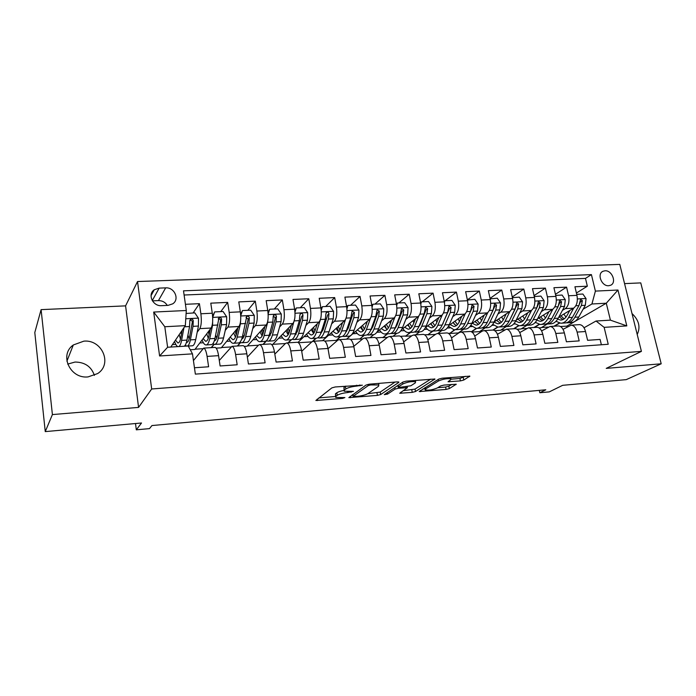 <?xml version="1.0" encoding="UTF-8"?>
<svg xmlns="http://www.w3.org/2000/svg" width="696" height="696" viewBox="0 0 696 696"><rect width="100%" height="100%" fill="white"/><g stroke="black" fill="none" stroke-linecap="round" stroke-linejoin="round"><path stroke-width="1.04" d="M362.372 385.184L335.281 386.959L331.87 387.872L315.88 400.487L342.571 398.408L344.885 397.564L335.724 397.468L335.898 396.32L337.255 395.319C339.474 393.98 342.998 393.049 347.817 392.518L353.472 391.361L344.215 391.239L344.416 390.012L345.825 388.977C348.13 387.576 351.741 386.619 356.656 386.089L362.372 385.184M83.851 341.153L73.315 344.972C58.977 354.777 70.078 379.024 88.035 376.91L97.666 373.561C112.726 364.051 102.077 339.291 83.851 341.153M67.669 364.095L75.046 362.05C84.851 362.146 91.306 366.583 94.395 375.379M605.007 270.779L602.945 271.283C596.69 273.841 601.649 286.43 608.669 285.725L610.636 285.247C616.952 282.707 612.028 270.126 605.007 270.779M460.439 380.903L463.771 380.042L469.843 376.144L442.143 378.215L438.75 379.103L419.201 391.57L446.084 389.429L449.303 388.603L456.211 384.227L443.944 385.088L440.655 385.932L437.384 387.924C432.816 389.83 428.771 390.5 425.239 389.951L425.647 388.933L438.48 380.973C443.161 378.989 447.31 378.285 450.938 378.868L450.46 379.981L448.05 381.747L460.439 380.903L459.943 378.459L465.407 376.319M52.4 414.581L138.574 407.395L125.584 305.866L41.099 309.633L52.4 414.581L45.257 431.607L141.523 422.994L136.312 429.824L149.483 428.614L151.954 425.552L545.786 389.795L539.835 392.744L549.283 391.883L562.673 385.314L626.252 379.633L661.2 363.79L640.764 282.898L624.564 283.62M138.574 407.395L151.667 388.986L641.416 351.376L606.233 368.384L661.2 363.79M398.834 382.374L397.538 381.86L369.411 384.166L366 385.071L348.835 397.642L377.441 395.38L380.677 394.536L398.834 382.374L398.747 381.895M406.334 381.147L434.939 379.007L415.495 391.526L412.258 392.361L399.713 393.249L407.404 387.689L398.399 388.246L395.093 389.108L387.515 394.119L384.279 394.649L402.932 382.043L406.334 381.147M45.257 431.607L34.8 332.54L41.099 309.633M576.41 293.025L587.346 286.204L574.931 286.769L576.958 295.356L568.588 295.765C569.598 301.733 568.502 306.022 565.3 308.624L562.412 310.39M555.434 294.295L566.57 287.144L553.912 287.709L555.921 296.392L547.387 296.809C548.387 302.838 547.326 307.162 544.202 309.781L541.314 311.599M534.058 295.617L545.386 288.092L532.483 288.675L534.467 297.444L525.767 297.862C526.759 303.952 525.732 308.319 522.696 310.964L519.816 312.835M512.256 296.983L523.801 289.066L510.638 289.658L512.595 298.514L503.73 298.949C504.704 305.092 503.721 309.494 500.772 312.156L497.901 314.096M490.036 298.41L501.781 290.058L488.366 290.667L490.288 299.602L481.249 300.046C482.215 306.257 481.267 310.703 478.413 313.383L475.551 315.384M467.373 299.906L479.335 291.067L465.641 291.685L467.547 300.715L458.316 301.168C459.273 307.441 458.368 311.93 455.602 314.635L452.757 316.706M445.214 300.724L456.428 292.103L442.465 292.729L444.335 301.855L434.922 302.316C435.87 308.65 435.009 313.183 432.338 315.906L429.51 318.055M422.255 301.838L433.069 293.155L418.818 293.79L420.654 303.012L411.049 303.482C411.98 309.885 411.171 314.462 408.604 317.202L405.785 319.447M398.825 302.978L409.222 294.225L394.684 294.878L396.485 304.195L386.68 304.683C387.602 311.147 386.837 315.767 384.383 318.533L381.573 320.873M374.926 304.135L384.897 295.322L370.055 295.991L371.812 305.405L361.798 305.901C362.712 312.434 361.99 317.098 359.658 319.882L356.865 322.335M350.54 305.318L360.05 296.435L344.903 297.122L346.617 306.64L336.394 307.145C337.29 313.748 336.629 318.464 334.411 321.265L331.644 323.84M325.658 306.527L334.689 297.584L319.212 298.28L320.891 307.902L310.451 308.415C311.329 315.097 310.72 319.847 308.632 322.674L305.883 325.397M300.254 307.754L308.789 298.749L292.981 299.454L294.617 309.189L283.942 309.711C284.812 316.462 284.264 321.274 282.298 324.118L279.583 327.007M274.311 309.015L282.324 299.941L266.176 300.663L267.769 310.503L256.859 311.034C257.711 317.872 257.224 322.718 255.397 325.589L252.709 328.677M247.82 310.303L255.293 301.15L238.78 301.899L240.329 311.843L229.184 312.391C230.011 319.299 229.584 324.205 227.905 327.094L225.252 330.417M220.762 311.617L227.662 302.395L210.784 303.16L212.28 313.217C213.098 320.177 212.715 325.11 211.123 328.016L194.915 349.462L190.243 349.757M194.454 367.758L208.609 366.775L207.095 356.404C206.268 351.306 205.129 348.548 203.684 348.104L193.436 360.58M214.786 347.417L215.073 347.4C216.569 347.826 217.735 350.575 218.579 355.647L220.11 365.965L237.171 364.774L235.605 354.534C234.752 349.496 233.534 346.765 231.968 346.338L219.292 360.467M242.8 345.668L243.113 345.642C244.722 346.069 245.966 348.783 246.836 353.794L248.42 363.991L265.106 362.825L263.497 352.698C262.601 347.722 261.313 345.025 259.634 344.616L258.494 345.146L247.358 357.135M270.205 343.954L270.535 343.937C272.258 344.337 273.572 347.017 274.476 351.976L276.112 362.059L292.433 360.92L290.771 350.906C289.849 345.982 288.492 343.319 286.709 342.928L285.482 343.459L274.824 354.099M297.027 342.284L297.375 342.258C299.202 342.65 300.585 345.303 301.516 350.201L303.195 360.163L319.168 359.049L317.463 349.148C316.515 344.285 315.088 341.658 313.2 341.275L311.904 341.806L301.707 351.315M323.275 340.64L323.64 340.622C325.571 341.005 327.016 343.615 327.973 348.461L329.695 358.318L345.329 357.222L343.58 347.435C342.606 342.623 341.127 340.031 339.135 339.648L337.76 340.187L328.025 348.722M348.966 339.039L349.357 339.013C351.384 339.387 352.889 341.962 353.873 346.756L355.639 356.5L370.942 355.439L369.15 345.747C368.149 340.996 366.609 338.43 364.53 338.065L363.086 338.595L353.785 346.303M374.126 337.464L374.535 337.438C376.649 337.804 378.215 340.353 379.224 345.085L381.034 354.734L396.015 353.681L394.188 344.102C393.162 339.396 391.561 336.873 389.395 336.516L387.889 337.047L379.007 344.033M398.773 335.933L399.2 335.907C401.401 336.255 403.019 338.769 404.054 343.459L405.899 352.994L420.567 351.967L418.705 342.493C417.652 337.838 416.008 335.341 413.746 334.993L412.18 335.524L403.689 341.884M422.907 334.419L423.351 334.393C425.639 334.733 427.309 337.221 428.371 341.858L430.25 351.297L444.622 350.288L442.726 340.918C441.655 336.307 439.95 333.836 437.61 333.506L435.983 334.036L427.866 339.857M446.562 332.949L447.023 332.914C449.39 333.245 451.112 335.707 452.191 340.292L454.105 349.627L468.182 348.644L466.25 339.37C465.163 334.811 463.405 332.366 460.996 332.044L459.308 332.575L451.547 337.917M469.748 331.496L470.218 331.47C472.662 331.792 474.437 334.219 475.533 338.761L477.473 347.991L491.272 347.034L489.314 337.847C488.2 333.34 486.4 330.931 483.911 330.617L482.18 331.139L474.742 336.064M492.463 330.078L492.951 330.052C495.474 330.365 497.292 332.766 498.406 337.255L500.38 346.399L513.9 345.451L511.917 336.368C510.786 331.905 508.941 329.521 506.383 329.217L497.475 334.28M514.744 328.695L515.249 328.66C517.833 328.964 519.695 331.34 520.834 335.776L522.835 344.825L536.094 343.902L534.076 334.906C532.927 330.496 531.039 328.138 528.412 327.833L519.755 332.566M536.59 327.329L537.103 327.294C539.757 327.59 541.662 329.939 542.819 334.332L544.846 343.293L557.844 342.38L555.799 333.48C554.634 329.112 552.711 326.781 550.014 326.485L541.601 330.913M558.018 325.989L558.54 325.954C561.263 326.241 563.203 328.564 564.378 332.914L566.422 341.78L579.176 340.892L577.106 332.079C575.931 327.755 573.965 325.45 571.207 325.163L563.02 329.321M539.409 324.414L534.415 327.459M547.247 324.066L541.149 327.746L538.991 327.877M576.958 295.356C577.967 301.307 576.862 305.579 573.626 308.171L558.792 317.115M518.833 325.745L514.083 328.73M526.968 325.293L520.991 329.008L517.093 329.251M555.921 296.392C556.922 302.395 555.843 306.701 552.694 309.32L537.651 318.655M509.89 311.46L505.052 321.352C503.112 325.145 500.728 327.05 497.901 327.077L493.29 330.078M506.288 326.563L500.467 330.296L494.752 330.652M534.467 297.444C535.459 303.5 534.424 307.85 531.352 310.486L516.11 320.264M476.656 328.39L471.549 331.835M485.225 327.851L479.561 331.609L471.958 332.088M512.595 298.514C513.578 304.63 512.578 309.024 509.594 311.678L494.143 321.935M455.062 329.695L449.642 333.488L454.618 329.739M463.762 329.165L458.272 332.94L449.642 333.488M490.288 299.602C491.263 305.788 490.306 310.216 487.409 312.895L471.74 323.675M443.091 323.736L442.586 324.092M433.025 331.044L427.788 334.854L432.616 331.07M435.513 334.367L427.788 334.854M467.547 300.715C468.504 306.962 467.582 311.434 464.78 314.131L448.868 325.51M441.89 330.504L437.706 333.497M419.784 325.432L419.166 325.902M410.562 332.427L405.516 336.255L410.17 332.444M411.728 335.863L405.516 336.255M444.335 301.855C445.283 308.163 444.413 312.678 441.708 315.392L425.508 327.468M419.601 331.87L415.555 334.88M395.981 327.224L395.258 327.799C393.649 331.766 391.639 333.741 389.221 333.732L385.454 333.958M387.663 333.828L382.817 337.682L387.28 333.845M387.454 337.386L382.817 337.682M420.654 303.012C421.593 309.389 420.758 313.948 418.157 316.68L401.609 329.582M396.85 333.28L392.988 336.29M371.638 329.156L370.864 329.8M364.321 335.255L359.675 339.126L363.956 335.281M362.677 338.943L359.675 339.126M396.485 304.195C397.416 310.642 396.624 315.245 394.127 317.994L377.075 331.931M373.769 334.637L369.985 337.725M346.625 331.34L346.156 331.748M340.509 336.716L336.081 340.605L340.161 336.733M337.369 340.527L336.081 340.605M371.812 305.405C372.725 311.921 371.995 316.567 369.611 319.342L346.53 339.187M316.21 338.221L312.922 341.284M346.617 306.64C347.522 313.226 346.843 317.915 344.572 320.708L322.613 340.683M291.511 339.657L288.318 342.824M320.891 307.902C321.778 314.557 321.152 319.29 319.003 322.109L297.984 342.432M266.62 340.779L263.227 344.389M294.617 309.189C295.487 315.914 294.913 320.699 292.894 323.536L272.519 344.598L271.779 344.642M240.599 342.58L237.632 345.99M267.769 310.503C268.621 317.306 268.108 322.135 266.229 324.997L247.176 346.19L244.27 346.373M214.081 344.389L211.497 347.617M240.329 311.843C241.164 318.725 240.712 323.605 238.972 326.494L221.311 347.809L216.151 348.13M161.55 305.666L168.084 305.37L172.739 303.83C179.899 299.367 174.452 287.126 165.674 287.866L159.149 288.118L154.251 289.771C147.239 294.33 152.789 306.475 161.55 305.666M151.667 388.986L137.53 281.532L619.779 264.393L641.416 351.376M587.346 286.204L585.475 278.4L591.417 274.615L183.509 290.832L186.302 310.503L185.319 325.65L170.755 347.06M591.417 274.615L595.393 291.102L617.97 290.032L626.818 325.893L604.145 327.355L608.226 344.268L195.359 374.126L192.479 353.855L159.593 355.978L153.685 312.052L186.302 310.503M193.114 312.956L199.413 303.673L200.883 313.774C201.701 320.769 201.335 325.719 199.804 328.634L197.194 332.236M601.379 344.764L600.1 339.43L587.598 340.309L585.519 331.522C584.336 327.216 582.352 324.919 579.577 324.64L579.037 324.675M227.662 302.395L229.184 312.391M255.293 301.15L256.859 311.034M282.324 299.941L283.942 309.711M308.789 298.749L310.451 308.415M334.689 297.584L336.394 307.145M360.05 296.435L361.798 305.901M384.897 295.322L386.68 304.683M409.222 294.225L411.049 303.482M433.069 293.155L434.922 302.316M456.428 292.103L458.316 301.168M479.335 291.067L481.249 300.046M501.781 290.058L503.73 298.949M523.801 289.066L525.767 297.862M545.386 288.092L547.387 296.809M566.57 287.144L568.588 295.765M585.475 278.4L184.101 295.017M199.413 303.673L185.423 304.3M567.014 326.998L566.814 326.137L606.286 303.221L591.931 303.987L583.109 309.215M559.636 323.101L554.39 326.215M566.814 326.137L560.48 326.528M185.319 325.65L164.804 326.737L167.606 347.252L188.198 345.99L192.479 353.855M125.584 305.866L137.53 281.532M539.313 390.386L539.835 392.744M135.511 423.533L136.312 429.824M584.022 327.772L596.02 321.021L610.401 320.143L606.286 303.221L617.97 290.032M521.4 328.756L526.454 328.434M500.868 330.043L504.478 329.817M479.953 331.348L482.067 331.218M458.647 332.688L459.203 332.653M448.381 333.332L449.59 333.254M424.664 334.811L427.736 334.619M400.461 336.325L405.464 336.011M375.753 337.873L382.765 337.438M350.523 339.457L359.632 338.882M324.754 341.075L336.038 340.361M298.427 342.719L311.817 341.884M272.78 344.329L285.404 343.537M247.419 345.912L258.416 345.225M221.537 347.539L230.837 346.956M195.124 349.192L202.64 348.722M541.566 327.494L548.013 327.085M172.408 344.624L175.801 344.416M211.245 347.635L213.881 344.329M199.822 342.971L203.371 342.754M237.353 346.008L240.416 342.484M226.661 341.353L230.359 341.127M262.931 344.407L266.342 340.788M252.952 339.761L256.78 339.535M288.005 342.841L291.128 339.744M278.696 338.212L282.663 337.969M312.469 341.414L315.888 338.221M303.926 336.69L308.024 336.446M328.642 335.202L332.862 334.941M352.872 333.741L357.205 333.48M376.832 332.288L381.069 332.035M400.765 330.844L404.463 330.626M424.238 329.434L427.405 329.243M447.241 328.042L449.912 327.886M471.314 331.722L476.238 328.408M469.8 326.685L471.984 326.555M483.911 330.617L492.951 330.052L497.536 327.059M491.924 325.345L493.638 325.25M513.622 328.764L518.485 325.702M513.622 324.04L514.883 323.962M533.945 327.494L539.078 324.362M534.911 322.753L535.746 322.709M604.145 327.355L596.02 321.021M591.931 303.987L595.393 291.102M553.912 326.25L559.323 323.04M164.804 326.737L153.685 312.052M167.606 347.252L159.593 355.978M626.818 325.893L610.401 320.143M167.31 305.405C165.222 302.203 162.264 300.602 158.436 300.602L152.415 300.863M637.214 334.489C640.694 327.137 638.954 320.16 632.012 313.548M345.816 386.097L345.364 386.384L345.825 388.977M344.059 390.334L343.963 387.437L345.364 386.384M343.989 390.421C340.561 391.074 338.16 391.865 336.812 392.779L337.255 395.319M335.576 396.616L335.463 393.788L336.812 392.779M318.82 397.912L335.55 396.476M367.74 393.719L380.225 392.083L395.032 382.069M352.011 395.067L352.855 394.997M370.655 384.94L368.28 385.567L353.176 396.285L357.526 396.311C362.198 395.798 365.67 394.884 367.966 393.571L378.537 386.263L378.841 384.984L370.655 384.94L370.498 384.079M430.746 379.146L415.025 389.108L415.495 391.526M403.254 390.673L415.025 389.108M398.164 385.732L397.216 385.836M415.251 382.93L415.616 381.834C411.797 381.217 407.56 381.921 402.906 383.948L398.564 386.819L399.835 387.298L410.823 385.793L415.251 382.93M451.182 379.181L459.943 378.459M437.714 387.724L445.605 387.046L448.824 386.219L451.843 384.418M422.881 388.994L425.021 388.812M182.152 330.304L180.769 337.725C180.081 341.275 179.116 343.015 177.88 342.954L175.488 340.1M183.97 327.633L181.578 340.405C180.89 343.972 179.951 346.034 178.759 346.565M177.898 346.617C176.723 346.243 175.609 344.537 174.548 341.484M186.11 313.461L194.819 312.869L198.473 318.263L198.43 326.05L195.724 339.57C194.828 343.807 193.61 345.886 192.061 345.808L188.225 346.043M189.164 338.865L187.937 335.063M187.45 346.034C188.677 345.494 189.651 343.45 190.365 339.883L193.01 326.337L193.262 320.734C192.844 319.229 191.939 318.759 190.539 319.325L189.817 320.917L189.573 326.528L186.972 340.083C186.267 343.65 185.301 345.703 184.092 346.243M181.03 331.949L181.412 334.263M185.258 345.146L186.563 346.086M179.185 334.672L180.481 339.091M189.834 320.482C191.269 320.073 192.096 320.604 192.322 322.091L189.538 337.221C188.816 340.762 187.824 342.502 186.554 342.432L186.424 342.406M181.926 331.531L181.804 330.809M212.698 317.811L212.584 325.293L209.714 338.743C208.765 342.963 207.486 345.033 205.868 344.964C204.537 344.764 203.267 343.111 202.075 339.987M210.349 329.034L208.852 336.098C208.06 339.622 206.999 341.353 205.651 341.292L203.119 338.604M212.619 316.341L214.664 311.912L223.068 311.504L226.687 316.837L226.583 324.536L223.546 337.934C222.546 342.127 221.206 344.189 219.527 344.12L214.864 344.407M216.761 337.952L215.673 335.315M214.664 311.912L212.68 317.48M212.906 343.676L214.359 344.442C216.012 344.511 217.326 342.441 218.309 338.239L221.284 324.823L221.598 319.273C221.197 317.802 220.319 317.332 218.962 317.863L214.986 338.439C214.02 342.641 212.715 344.711 211.079 344.642L206.364 344.929M208.409 331.609L209.096 334.941M206.721 333.836L208.269 338.256M218.257 318.977C219.623 318.672 220.388 319.22 220.562 320.621L217.43 335.603C216.665 338.917 215.638 340.649 214.351 340.788L214.559 340.753M209.644 332.34L209.261 330.47M240.764 317.95L240.433 323.797L237.232 337.125C236.188 341.301 234.787 343.363 233.047 343.293C231.62 343.111 230.28 341.519 229.019 338.5M237.936 327.746L236.327 334.515C235.448 337.995 234.291 339.718 232.838 339.665L230.167 337.116M240.625 314.305L242.478 310.555L250.699 310.164L254.292 315.436L254.127 323.057L250.778 336.325C249.673 340.483 248.22 342.536 246.419 342.475L241.895 342.754M243.765 336.855L242.826 335.054M242.478 310.555L240.72 315.688M239.972 342.188L241.355 342.789C243.13 342.85 244.566 340.796 245.645 336.629L248.942 323.335L249.316 317.846C248.933 316.402 248.08 315.932 246.749 316.428L242.399 336.82C241.329 340.988 239.911 343.041 238.145 342.98L233.578 343.259M235.205 331.044L236.196 335.028M233.682 332.879L235.457 337.212M246.053 317.507L248.194 319.186L244.722 334.028C243.957 337.021 242.956 338.717 241.712 339.109M236.797 332.505L236.144 329.904M268.134 318.15L267.673 322.326L264.175 335.542C263.027 339.674 261.513 341.719 259.651 341.666C258.146 341.501 256.728 339.952 255.406 337.029M264.932 326.441L263.21 332.958C262.262 336.412 261.009 338.117 259.451 338.073L256.65 335.646M268.012 312.321L269.691 309.241L277.748 308.85L281.297 314.061L281.08 321.613L277.426 334.759C276.234 338.874 274.668 340.91 272.745 340.866L268.369 341.136M270.187 335.663L269.43 334.471M269.691 309.241L268.143 313.922M266.464 340.683L267.786 341.171C269.683 341.223 271.231 339.178 272.406 335.054L276.007 321.883L276.434 316.445C276.068 315.036 275.242 314.566 273.946 315.036L273.215 316.619L272.788 322.057L269.23 335.237C268.056 339.37 266.533 341.414 264.645 341.362L260.217 341.632M261.452 330.313L262.688 334.619M260.078 331.835L262.061 336.038M273.25 316.08L275.233 317.776L275.007 319.307L271.431 332.479L268.525 337.412M263.401 332.253L262.47 329.173M294.773 318.446L290.545 333.984C289.301 338.091 287.683 340.118 285.699 340.074C284.116 339.909 282.628 338.413 281.254 335.568M291.354 325.136L289.536 331.435C288.501 334.854 287.161 336.551 285.508 336.516L282.593 334.193M294.791 310.399L296.331 307.945L304.213 307.562L307.728 312.721L307.458 320.195L303.526 333.219C302.229 337.308 300.568 339.326 298.523 339.283L294.286 339.544M296.07 334.402L295.495 333.671C294.225 337.786 292.598 339.813 290.589 339.77L286.308 340.031M296.331 307.945L294.965 312.191M287.161 329.469L288.605 333.906M292.407 339.187L293.668 339.578C295.687 339.622 297.331 337.603 298.61 333.506L302.49 320.465L302.978 315.079C302.63 313.696 301.82 313.226 300.559 313.67L299.819 315.245L299.341 320.63L295.495 333.697L290.545 333.984M285.925 330.739L288.1 334.793M302.978 315.079L301.699 316.402L297.584 330.965L294.8 335.69M289.449 331.722L288.257 328.329M320.465 319.429L316.367 332.462C315.027 336.533 313.313 338.543 311.216 338.508C309.555 338.36 308.006 336.899 306.571 334.132M317.228 323.831L315.314 329.939C314.209 333.332 312.782 335.02 311.034 334.985L307.997 332.749M320.995 308.528L322.405 306.684L330.121 306.31L333.61 311.416L333.288 318.803L329.077 331.714C327.694 335.759 325.928 337.769 323.779 337.743L319.673 337.986M322.405 306.684L321.221 310.494M317.811 337.708L319.02 338.03C321.152 338.065 322.9 336.055 324.258 332.001L328.425 319.064L328.964 313.739C328.625 312.382 327.842 311.912 326.615 312.33L325.876 313.905L325.337 319.229L321.213 332.175C319.856 336.238 318.124 338.247 316.01 338.212L311.86 338.465M312.339 328.555L313.974 332.993M311.251 329.6L313.609 333.514M328.964 313.739L327.599 315.053L323.196 329.486L320.551 333.958M314.957 330.974L313.522 327.416M342.562 322.544L340.561 328.477C339.378 331.844 337.873 333.514 336.038 333.488L332.888 331.34M345.616 319.246L341.658 330.974C340.231 335.002 338.421 337.003 336.212 336.977C334.48 336.838 332.862 335.42 331.374 332.714M346.634 306.719L347.93 305.44L355.491 305.074L358.945 310.129L358.579 317.446L354.107 330.243C352.637 334.254 350.775 336.246 348.522 336.22L344.546 336.464M342.162 323.71L342.006 323.048M347.93 305.44L346.921 308.833M342.702 336.238L343.859 336.507C346.095 336.533 347.939 334.541 349.392 330.522L353.812 317.707L354.403 312.434L352.115 311.025L350.793 317.863L346.399 330.696C344.964 334.715 343.128 336.716 340.91 336.69L336.89 336.934M337.021 327.581L338.795 331.966M336.072 328.442L338.587 332.218M354.403 312.434L352.968 313.731L348.287 328.034L345.808 332.218M339.935 330.069L338.273 326.433M367.375 321.265L365.296 327.05C364.043 330.382 362.459 332.044 360.537 332.027L357.283 329.939M370.49 318.272L366.427 329.512C364.921 333.506 363.016 335.498 360.711 335.481C358.901 335.35 357.231 333.958 355.682 331.313M371.786 305.257L372.934 304.23L380.338 303.874L383.766 308.876L383.348 316.115L378.624 328.799C377.075 332.775 375.127 334.75 372.769 334.741L368.915 334.976M366.531 323.605L366.166 322.3M372.934 304.23L372.082 307.206M367.088 334.793L368.201 335.02C370.542 335.037 372.473 333.053 374.004 329.069L378.676 316.367L379.32 311.147L377.093 309.737L375.727 316.523L371.072 329.243C369.55 333.227 367.627 335.211 365.304 335.194L361.415 335.437M361.207 326.563L363.112 330.861M360.389 327.268L363.068 330.905M379.32 311.147L377.815 312.443L372.856 326.615L370.577 330.478M364.408 329.06L362.538 325.423M391.683 319.995L389.525 325.65C388.211 328.956 386.55 330.6 384.549 330.591L381.19 328.573M394.876 317.193L390.7 328.086C389.108 332.044 387.115 334.019 384.714 334.01C382.844 333.889 381.112 332.531 379.52 329.939M396.424 303.891L397.425 303.047L404.672 302.69L408.074 307.641L407.612 314.818L402.653 327.381C401.026 331.322 398.991 333.288 396.537 333.28L392.805 333.514M390.43 323.275L389.847 321.5M397.425 303.047L396.711 305.614M384.923 325.519L386.689 329.33M390.995 333.367L392.057 333.558C394.493 333.567 396.511 331.6 398.121 327.651L403.036 315.062L403.724 309.885L401.557 308.485L400.139 315.218L395.258 327.816L390.7 328.086M384.227 326.093L387.054 329.6M403.724 309.885L402.157 311.173L396.938 325.223L394.867 328.738M388.377 327.999L386.324 324.38M415.512 318.742L413.276 324.275C411.893 327.546 410.161 329.191 408.082 329.182L404.628 327.224M418.801 316.054L414.485 326.685C412.824 330.609 410.744 332.566 408.248 332.566C406.307 332.453 404.524 331.122 402.88 328.582M420.567 302.569L421.419 301.881L428.527 301.533L431.894 306.431L431.389 313.539L426.196 325.998C424.499 329.904 422.376 331.853 419.836 331.853L416.217 332.079M413.876 322.787L413.076 320.647M421.419 301.881L420.836 304.065M414.425 331.966L415.442 332.123C417.974 332.123 420.079 330.174 421.759 326.259L426.909 313.774L427.64 308.659L425.526 307.258L424.073 313.931L418.949 326.424C417.269 330.339 415.173 332.296 412.667 332.296L409.013 332.523M408.169 324.466L409.709 327.651M407.595 324.91L410.562 328.295M427.64 308.659L426.004 309.929L420.541 323.858L418.705 326.99M411.875 326.894L409.639 323.318M438.863 317.515L436.557 322.927C435.113 326.172 433.321 327.799 431.163 327.807L427.614 325.893M442.247 314.905L437.801 325.31C436.061 329.199 433.904 331.148 431.311 331.157C429.319 331.044 427.475 329.747 425.787 327.259M444.222 301.29L444.935 300.742L451.895 300.402L455.236 305.248L454.688 312.286L449.285 324.632C447.511 328.512 445.31 330.452 442.682 330.452L439.176 330.67M436.87 322.187L435.853 319.751M444.935 300.742L444.466 302.56M437.401 330.583L438.376 330.722C440.986 330.713 443.178 328.773 444.935 324.893L450.303 312.521L451.078 307.449L449.016 306.057L447.519 312.669L442.178 325.049C440.429 328.938 438.254 330.887 435.644 330.887L432.112 331.105M430.972 323.396L432.26 325.98M430.511 323.736L433.617 327.007M451.078 307.449L449.381 308.72L442.09 325.241M434.913 325.763L432.512 322.248M461.752 316.297L459.377 321.604C457.881 324.832 456.019 326.441 453.792 326.45L450.155 324.597M465.233 313.757L460.656 323.962C458.847 327.825 456.611 329.756 453.94 329.765L448.476 326.25M467.399 300.046L474.811 299.289L478.117 304.091L477.534 311.06L471.914 323.301C470.078 327.146 467.799 329.069 465.085 329.086L461.692 329.295M459.438 321.482L458.203 318.838M467.982 299.619L467.616 301.09M459.925 329.225L460.865 329.339C463.562 329.33 465.824 327.398 467.651 323.553L473.228 311.295L474.046 306.266L472.036 304.883L470.505 311.434L464.945 323.71C463.127 327.564 460.874 329.495 458.185 329.504L454.758 329.713M453.34 322.318L454.349 324.31M452.992 322.561L456.219 325.728M474.046 306.266L472.288 307.519L465.05 323.483M457.498 324.614L454.94 321.169M484.198 315.105L481.762 320.308C480.205 323.51 478.282 325.11 475.986 325.119L472.262 323.309M487.783 312.6L483.067 322.639C481.197 326.467 478.883 328.39 476.125 328.408L470.818 325.319M490.132 298.845L497.266 298.201L500.546 302.951L499.928 309.859L494.117 321.996C492.211 325.806 489.862 327.72 487.061 327.738L483.772 327.938M481.571 320.708L480.127 317.907M490.576 298.523L490.306 299.663M482.023 327.894L482.92 327.99C485.704 327.973 488.035 326.059 489.932 322.239L495.709 310.085L496.561 305.109L494.595 303.726L493.038 310.225L487.278 322.396C485.39 326.215 483.067 328.138 480.301 328.155L476.978 328.355M475.281 321.239L476.003 322.639M475.037 321.404L478.387 324.458M496.561 305.109L494.752 306.353L487.626 321.665M479.648 323.466L476.943 320.09M506.209 313.922L503.713 319.038C502.103 322.213 500.12 323.805 497.762 323.823L494.047 322.135M497.901 327.077L492.725 324.353M512.413 297.671L519.294 297.131L522.548 301.838L521.896 308.676L515.884 320.708C513.918 324.493 511.499 326.389 508.628 326.415L505.435 326.615M503.278 319.864L501.633 316.958M512.735 297.453L512.543 298.271M503.704 326.581L504.565 326.668C507.419 326.642 509.82 324.736 511.777 320.952L517.754 308.902L518.642 303.969L516.728 302.595L515.127 309.041L509.176 321.108C507.227 324.893 504.835 326.798 501.99 326.824L498.762 327.024M496.805 320.16L497.231 320.969M496.674 320.247L500.137 323.214M518.642 303.969L516.78 305.205L509.924 319.595M501.381 322.318L498.527 319.02M527.794 312.765L525.245 317.794C523.592 320.934 521.548 322.518 519.12 322.544L515.649 321.169M531.579 310.329L526.611 320.082C524.619 323.84 522.165 325.737 519.26 325.763L514.222 323.353M534.258 296.531L540.896 296.087L544.124 300.742L543.437 307.519L537.242 319.455C535.215 323.196 532.727 325.093 529.787 325.119L526.698 325.31M524.575 318.977L522.748 316.001M534.458 296.392L534.345 296.905M524.975 325.293L525.793 325.363C528.725 325.337 531.196 323.44 533.214 319.69L539.374 307.736L540.296 302.847L538.426 301.49L536.799 307.876L530.665 319.838C528.655 323.596 526.193 325.493 523.27 325.519L520.147 325.711M517.902 319.107L521.478 321.978M522.696 321.169L519.721 317.95M540.296 302.847L538.391 304.082L537.164 307.032M548.979 311.625L546.377 316.576C544.672 319.69 542.576 321.256 540.087 321.291L536.851 320.169M552.85 309.215L547.769 318.829C545.716 322.561 543.193 324.449 540.218 324.484L535.311 322.335M555.695 295.417L562.09 295.052L565.283 299.671L564.56 306.388L558.201 318.22C556.113 321.935 553.564 323.814 550.553 323.849L547.561 324.031M545.473 318.055L543.48 315.044M545.847 324.031L546.638 324.092C549.64 324.058 552.172 322.17 554.242 318.455L560.585 306.597L561.542 301.76L559.706 300.402L558.053 306.736L551.745 318.594C549.675 322.326 547.152 324.205 544.159 324.24L541.131 324.423M538.739 317.985L542.419 320.769M543.62 320.03L540.514 316.88M561.542 301.76L559.584 302.978L558.61 305.353M569.763 310.503L567.11 315.375C565.352 318.464 563.212 320.021 560.663 320.056L557.661 319.142M573.73 308.111L568.528 317.611C566.413 321.308 563.838 323.179 560.793 323.222L556 321.3M576.723 294.347L582.883 294.043L586.049 298.619L585.301 305.274L578.768 317.011C576.627 320.691 574.017 322.561 570.938 322.605L568.032 322.779M565.978 317.106L563.83 314.079M566.335 322.787L567.092 322.84C570.163 322.796 572.756 320.926 574.887 317.237L581.386 305.483L582.378 300.681L580.595 299.332L578.915 305.614L572.425 317.376C570.311 321.074 567.718 322.944 564.656 322.988L561.724 323.161M559.192 316.871L562.968 319.577M564.152 318.89L560.933 315.827M582.378 300.681L580.377 301.899L579.594 303.874M573.626 308.171L565.3 308.624M552.694 309.32L544.202 309.781M531.352 310.486L522.696 310.964M509.594 311.678L500.772 312.156M487.409 312.895L478.413 313.383M464.78 314.131L455.602 314.635M441.708 315.392L432.338 315.906M418.157 316.68L408.604 317.202M394.127 317.994L384.383 318.533M369.611 319.342L359.658 319.882M344.572 320.708L334.411 321.265M319.003 322.109L308.632 322.674M292.894 323.536L282.298 324.118M266.229 324.997L255.397 325.589M238.972 326.494L227.905 327.094M211.123 328.016L199.804 328.634M218.579 355.647L207.095 356.404M585.519 331.522L577.106 332.079M564.378 332.914L555.799 333.48M542.819 334.332L534.076 334.906M520.834 335.776L511.917 336.368M498.406 337.255L489.314 337.847M475.533 338.761L466.25 339.37M452.191 340.292L442.726 340.918M428.371 341.858L418.705 342.493M404.054 343.459L394.188 344.102M379.224 345.085L369.15 345.747M353.873 346.756L343.58 347.435M327.973 348.461L317.463 349.148M301.516 350.201L290.771 350.906M274.476 351.976L263.497 352.698M246.836 353.794L235.605 354.534M212.28 313.217L200.883 313.774M152.259 300.602L159.149 288.118M158.436 300.602L165.674 287.866M356.5 385.219L356.656 386.089M343.963 387.437L344.416 390.012M350.949 391.413L351.097 392.24M347.669 391.657L347.817 392.518M335.463 393.788L335.898 396.32M342.432 397.616L342.571 398.408M317.211 399.147L317.463 400.583M359.832 384.949L359.989 385.81M380.225 392.083L380.677 394.536M376.988 392.927L377.441 395.38M350.088 396.442L350.323 397.738M368.062 384.357L368.28 385.567M352.855 394.467L353.176 396.285M373.978 383.792L374.135 384.653M434.678 378.928L434.774 379.433M411.797 389.943L412.258 392.361M400.853 392.222L401.061 393.336M405.881 386.793L406.038 387.602M397.929 385.758L398.399 388.246M394.78 387.454L395.093 389.108M387.211 392.492L387.515 394.119M402.584 382.269L402.906 383.948M398.251 385.149L398.564 386.819M449.12 380.799L449.32 381.834M438.175 379.459L438.48 380.973M425.352 387.446L425.647 388.933M455.923 384.149L456.019 384.627M448.824 386.219L449.303 388.603M445.605 387.046L446.084 389.429M420.297 390.595L420.506 391.648M469.53 376.058L469.643 376.571M463.275 377.589L463.771 380.042M198.386 318.124L185.762 318.768M186.972 340.083L181.578 340.405M195.724 339.57L190.365 339.883M189.573 326.528L184.536 326.798M198.43 326.05L193.01 326.337M192.322 322.091L193.262 320.734M226.6 316.697L212.706 317.402M214.986 338.439L209.714 338.743M223.546 337.934L218.309 338.239M217.926 325.006L212.584 325.293M226.583 324.536L221.284 324.823M220.562 320.621L221.598 319.273M254.197 315.305L240.729 315.984M242.399 336.82L237.232 337.125M250.778 336.325L245.645 336.629M245.653 323.51L240.433 323.797M254.127 323.057L248.942 323.335M248.194 319.186L249.316 317.846M281.21 313.931L268.169 314.592M269.23 335.237L264.175 335.542M277.426 334.759L272.406 335.054M272.788 322.057L267.673 322.326M281.08 321.613L276.007 321.883M275.233 317.776L276.434 316.445M307.641 312.6L295.026 313.235M303.526 333.219L298.61 333.506M299.341 320.63L294.338 320.9M307.458 320.195L302.49 320.465M333.523 311.286L321.308 311.904M321.213 332.175L316.367 332.462M329.077 331.714L324.258 332.001M325.337 319.229L320.438 319.499M333.288 318.803L328.425 319.064M358.858 310.007L347.034 310.599M346.399 330.696L341.658 330.974M354.107 330.243L349.392 330.522M350.793 317.863L346.086 318.115M358.579 317.446L353.812 317.707M383.679 308.746L372.23 309.329M371.072 329.243L366.427 329.512M378.624 328.799L374.004 329.069M375.727 316.523L371.203 316.767M383.348 316.115L378.676 316.367M407.986 307.519L396.903 308.076M402.653 327.381L398.121 327.651M400.139 315.218L395.806 315.445M407.612 314.818L403.036 315.062M431.807 306.31L421.071 306.858M418.949 326.424L414.485 326.685M426.196 325.998L421.759 326.259M424.073 313.931L419.914 314.157M431.389 313.539L426.909 313.774M455.149 305.126L444.753 305.657M442.178 325.049L437.801 325.31M449.285 324.632L444.935 324.893M447.519 312.669L443.526 312.887M454.688 312.286L450.303 312.521M478.03 303.969L467.964 304.483M464.945 323.71L460.656 323.962M471.914 323.301L467.651 323.553M470.505 311.434L466.677 311.643M477.534 311.06L473.228 311.295M500.467 302.838L490.715 303.325M487.278 322.396L483.067 322.639M494.117 321.996L489.932 322.239M493.038 310.225L489.366 310.425M499.928 309.859L495.709 310.085M522.47 301.725L513.022 302.203M509.176 321.108L505.052 321.352M515.884 320.708L511.777 320.952M515.127 309.041L511.612 309.233M521.896 308.676L517.754 308.902M544.046 300.629L534.893 301.09M530.665 319.838L526.611 320.082M537.242 319.455L533.214 319.69M536.799 307.876L533.423 308.058M543.437 307.519L539.374 307.736M565.204 299.558L556.348 300.002M551.745 318.594L547.769 318.829M558.201 318.22L554.242 318.455M558.053 306.736L554.825 306.91M564.56 306.388L560.585 306.597M585.971 298.506L577.393 298.941M572.425 317.376L568.528 317.611M578.768 317.011L574.887 317.237M578.915 305.614L575.818 305.779M585.301 305.274L581.386 305.483M66.894 361.198L73.315 344.972M602.049 271.849L602.945 271.283M215.073 347.4L203.684 348.104M243.113 345.642L231.968 346.338M270.535 343.937L259.634 344.616M297.375 342.258L286.709 342.928M323.64 340.622L313.2 341.275M349.357 339.013L339.135 339.648M374.535 337.438L364.53 338.065M399.2 335.907L389.395 336.516M423.351 334.393L413.746 334.993M447.023 332.914L437.61 333.506M470.218 331.47L460.996 332.044M515.249 328.66L506.383 329.217M537.103 327.294L528.412 327.833M558.54 325.954L550.014 326.485M579.577 324.64L571.207 325.163M151.032 295.713L154.251 289.771M352.768 394.528L353.098 396.363M378.554 383.418L378.841 384.984M407.212 386.68L407.404 387.689M415.338 380.407L415.616 381.834M398.077 385.271L398.399 386.959M450.669 377.519L450.938 378.868M424.821 387.785L425.125 389.351M189.877 320.299L190.539 319.325M218.326 318.698L218.962 317.863M232.838 339.665L233.282 339.639M246.158 317.15L246.749 316.428M259.451 338.073L259.921 338.047M273.397 315.653L273.946 315.036M285.508 336.516L286.012 336.481M300.054 314.192L300.559 313.67M311.034 334.985L311.564 334.959M326.146 312.782L326.615 312.33M336.038 333.488L336.594 333.462M360.537 332.027L361.12 331.992M384.549 330.591L385.158 330.556M408.082 329.182L408.717 329.147M431.163 327.807L431.816 327.764M453.792 326.45L454.471 326.407M475.986 325.119L476.682 325.084M497.762 323.823L498.475 323.779M519.12 322.544L519.86 322.5M540.087 321.291L540.844 321.248M560.663 320.056L561.437 320.012"/></g></svg>
